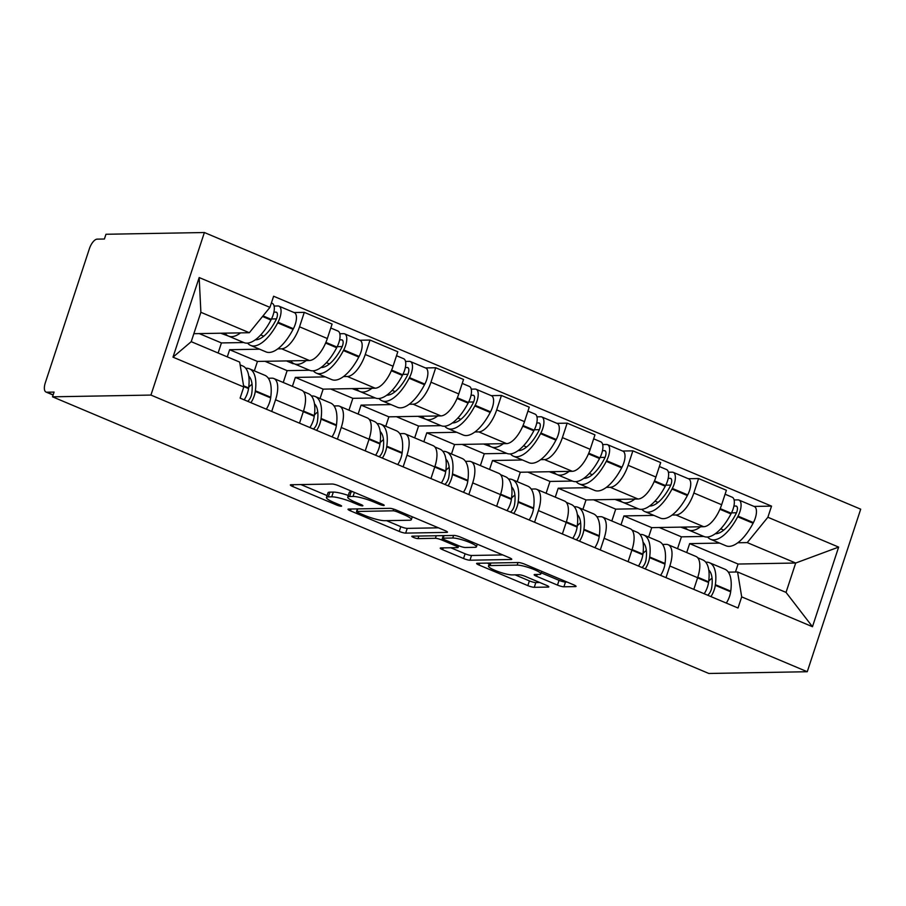 <?xml version="1.0" encoding="UTF-8"?>
<svg xmlns="http://www.w3.org/2000/svg" width="906" height="906" viewBox="0 0 906 906"><rect width="100%" height="100%" fill="white"/><g stroke="black" fill="none" stroke-linecap="round" stroke-linejoin="round"><path stroke-width="1.36" d="M383.782 505.491A3.477 0.589 -161.8 0 0 384.189 505.355A3.477 0.589 -161.8 0 0 382.491 504.234L338.55 485.718A4.972 0.838 -161.8 0 0 332.128 484.019L290.928 484.744A4.972 0.838 -161.8 0 0 290.339 484.937A4.972 0.838 -161.8 0 0 292.774 486.533L336.704 505.05A3.477 0.589 -161.8 0 0 341.2 506.239A3.477 0.589 -161.8 0 0 341.607 506.103A3.477 0.589 -161.8 0 0 339.909 504.993L334.223 502.592A15.9 2.684 -161.8 0 1 326.443 497.496A15.9 2.684 -161.8 0 1 328.312 496.884L331.755 496.828A15.9 2.684 -161.8 0 1 352.309 502.275L357.995 504.676A3.477 0.589 -161.8 0 0 362.491 505.865A3.477 0.589 -161.8 0 0 362.898 505.729A3.477 0.589 -161.8 0 0 361.2 504.619L355.514 502.218A15.9 2.684 -161.8 0 1 347.734 497.122A15.9 2.684 -161.8 0 1 349.603 496.511L353.046 496.454A15.9 2.684 -161.8 0 1 373.6 501.901L379.286 504.291A3.477 0.589 -161.8 0 0 383.782 505.491M557.484 585.095A4.972 0.838 -161.8 0 0 563.906 586.794L575.469 586.59A4.972 0.838 -161.8 0 0 576.057 586.397A4.972 0.838 -161.8 0 0 573.623 584.8L524.834 564.234A4.972 0.838 -161.8 0 0 518.413 562.535L477.202 563.272A4.972 0.838 -161.8 0 0 476.613 563.453A4.972 0.838 -161.8 0 0 479.048 565.05L527.836 585.616A4.972 0.838 -161.8 0 0 534.268 587.315L548.232 587.077A4.972 0.838 -161.8 0 0 548.81 586.884A4.972 0.838 -161.8 0 0 546.386 585.287L525.503 576.488A4.972 0.838 -161.8 0 0 519.081 574.789L512.15 574.902A13.284 2.242 -161.8 0 1 497.587 571.392A13.284 2.242 -161.8 0 1 488.47 566.091A13.284 2.242 -161.8 0 1 490.033 565.582L517.156 565.106A13.284 2.242 -161.8 0 1 531.72 568.617A13.284 2.242 -161.8 0 1 540.837 573.917A13.284 2.242 -161.8 0 1 539.274 574.427L534.755 574.506A4.972 0.838 -161.8 0 0 534.178 574.698A4.972 0.838 -161.8 0 0 536.601 576.295L557.484 585.095L559.047 580.35A4.972 0.838 -161.8 0 0 565.469 582.06L567.031 582.026M807.257 671.731L708.832 673.475L52.525 396.817L150.94 395.073L807.257 671.731L860.7 509.183L204.382 232.525L105.968 234.269L104.405 239.014L97.18 239.139A10.125 4.337 -67.1 0 0 89.4 248.697L45.3 382.819A10.125 4.337 -67.1 0 0 46.036 392.06A10.125 4.337 -67.1 0 0 46.852 392.207L53.16 394.869M446.873 532.388A4.972 0.838 -161.8 0 0 447.462 532.196A4.972 0.838 -161.8 0 0 445.027 530.599L396.239 510.033A4.972 0.838 -161.8 0 0 389.818 508.334L348.606 509.059A4.972 0.838 -161.8 0 0 348.017 509.251A4.972 0.838 -161.8 0 0 350.452 510.848L399.24 531.414A4.972 0.838 -161.8 0 0 405.673 533.113L446.873 532.388L447.1 531.686M460.531 537.133L509.331 557.7A4.972 0.838 -161.8 0 1 511.754 559.296A4.972 0.838 -161.8 0 1 511.177 559.489L469.965 560.214A4.972 0.838 -161.8 0 1 463.544 558.515L442.66 549.716A4.972 0.838 -161.8 0 1 440.225 548.119A4.972 0.838 -161.8 0 1 440.814 547.926L457.53 547.632A4.972 0.838 -161.8 0 0 458.108 547.439A4.972 0.838 -161.8 0 0 455.684 545.854L441.834 540.01A4.972 0.838 -161.8 0 0 435.401 538.311L418.006 538.617A3.477 0.589 -161.8 0 1 414.201 537.7A3.477 0.589 -161.8 0 1 411.811 536.307A3.477 0.589 -161.8 0 1 412.219 536.171L454.11 535.435A4.972 0.838 -161.8 0 1 460.531 537.133M52.525 396.817L54.077 392.083L46.852 392.207M150.94 395.073L204.382 232.525M268.323 378.244L271.981 378.176A23.284 9.989 112.9 0 1 273.861 378.527A23.284 9.989 112.9 0 1 275.549 399.784L271.709 411.449M259.569 349.184L229.637 349.716L227.281 356.873M254.337 370.871L257.44 361.437L309.444 360.509A23.284 9.989 -67.1 0 0 327.338 338.527L299.535 326.806A23.284 9.989 112.9 0 1 281.641 348.799L277.791 348.867M299.535 326.806L304.291 312.355L294.054 312.536M299.512 423.17L303.351 411.505A23.284 9.989 -67.1 0 0 301.664 390.237L273.861 378.527M327.338 338.527L332.094 324.065L304.291 312.355M334.031 405.945L337.7 405.877A23.284 9.989 112.9 0 1 339.569 406.228A23.284 9.989 112.9 0 1 341.256 427.485L337.428 439.15M325.288 376.885L295.345 377.417L292.411 386.341M359.773 340.237L370.01 340.056L365.254 354.506A23.284 9.989 112.9 0 1 347.36 376.5L343.51 376.568M365.231 450.871L369.059 439.206A23.284 9.989 -67.1 0 0 367.372 417.938L339.569 406.228M320.045 398.572L323.148 389.138L375.163 388.21A23.284 9.989 -67.1 0 0 393.057 366.228L397.813 351.766L370.01 340.056M399.75 433.646L403.419 433.578A23.284 9.989 112.9 0 1 405.288 433.929A23.284 9.989 112.9 0 1 406.975 455.186L403.136 466.85M390.996 404.586L361.064 405.118L358.13 414.042M425.492 367.938L435.718 367.757L430.973 382.207A23.284 9.989 112.9 0 1 413.079 404.189L409.218 404.269M430.939 478.572L434.778 466.907A23.284 9.989 -67.1 0 0 433.091 445.639L405.288 433.929M385.763 426.273L388.867 416.839L440.882 415.911A23.284 9.989 -67.1 0 0 458.776 393.929L463.521 379.467L435.718 367.757M465.469 461.347L469.127 461.279A23.284 9.989 112.9 0 1 471.007 461.63A23.284 9.989 112.9 0 1 472.694 482.887L468.855 494.551M456.715 432.287L426.783 432.819L423.849 441.743M491.211 395.639L501.437 395.458L496.692 409.908A23.284 9.989 112.9 0 1 478.787 431.89L474.937 431.969M496.658 506.273L500.497 494.608A23.284 9.989 -67.1 0 0 498.81 473.34L471.007 461.63M451.482 453.974L454.586 444.54L506.59 443.612A23.284 9.989 -67.1 0 0 524.495 421.63L529.24 407.168L501.437 395.458M531.188 489.047L534.846 488.98A23.284 9.989 112.9 0 1 536.726 489.331A23.284 9.989 112.9 0 1 538.413 510.588L534.574 522.252M522.434 459.988L492.502 460.52L489.557 469.444M556.918 423.34L567.156 423.147L562.4 437.609A23.284 9.989 112.9 0 1 544.506 459.591L540.655 459.659M562.377 533.974L566.216 522.309A23.284 9.989 -67.1 0 0 564.529 501.041L536.726 489.331M517.201 481.675L520.304 472.241L572.309 471.313A23.284 9.989 -67.1 0 0 590.202 449.331L594.959 434.869L567.156 423.147M596.895 516.748L600.565 516.68A23.284 9.989 112.9 0 1 602.433 517.02A23.284 9.989 112.9 0 1 604.121 538.289L600.293 549.953M588.153 487.688L558.209 488.221L555.276 497.145M622.637 451.029L632.875 450.848L628.118 465.31A23.284 9.989 112.9 0 1 610.225 487.292L606.363 487.36M628.096 561.675L631.924 550.01A23.284 9.989 -67.1 0 0 630.236 528.742L602.433 517.02M582.909 509.376L586.012 499.942L638.028 499.013A23.284 9.989 -67.1 0 0 655.921 477.032L660.678 462.57L632.875 450.848M662.614 544.449L666.284 544.381A23.284 9.989 112.9 0 1 668.152 544.721A23.284 9.989 112.9 0 1 669.84 565.99L666.001 577.654M653.86 515.389L623.928 515.922L620.995 524.846M688.356 478.73L698.583 478.549L693.837 493.011A23.284 9.989 112.9 0 1 675.944 514.993L672.082 515.061M693.803 589.376L697.643 577.711A23.284 9.989 -67.1 0 0 695.955 556.443L668.152 544.721M648.628 537.077L651.731 527.643L703.747 526.714A23.284 9.989 -67.1 0 0 721.64 504.733L726.385 490.271L698.583 478.549M651.731 527.643L623.928 515.922M586.012 499.942L558.209 488.221M520.304 472.241L492.502 460.52M454.586 444.54L426.783 432.819M388.867 416.839L361.064 405.118M323.148 389.138L295.345 377.417M257.44 361.437L229.637 349.716M193.85 333.691L249.331 332.717L200.883 312.298L191.223 341.675L239.671 362.094L243.771 386.987L240.113 398.13L738.028 608.017L741.697 596.873L737.586 571.98L786.034 592.399L795.695 563.022L747.246 542.603L737.801 542.762M243.771 386.987L173.001 357.157L199.173 277.542L269.943 307.372L249.331 332.717M747.246 542.603L767.869 517.258L771.527 506.126L273.612 296.239L269.943 307.372M767.869 517.258L838.639 547.099L812.467 626.714L741.697 596.873M735.468 572.014L738.084 564.042L795.695 563.022L838.639 547.099M728.333 572.15L737.586 571.98M719.579 543.09L689.647 543.623L686.714 552.547M738.084 564.042L689.647 543.623M754.075 506.431L771.527 506.126M173.001 357.157L191.223 341.675M199.173 277.542L200.883 312.298M786.034 592.399L812.467 626.714M347.734 497.122L349.297 492.388A15.9 2.684 -161.8 0 1 351.166 491.777L352.842 491.743M348.289 495.423A15.9 2.684 -161.8 0 0 333.306 492.094L331.755 496.828M326.443 497.496L328.006 492.762A15.9 2.684 -161.8 0 1 329.875 492.151L333.306 492.094M300.917 484.574L327.077 495.593M386.511 520.644L400.803 526.669A4.972 0.838 -161.8 0 0 407.224 528.379L438.436 527.824M397.575 512.003A3.477 0.589 -161.8 0 0 393.079 510.814L356.907 511.46A3.477 0.589 -161.8 0 0 356.5 511.596A3.477 0.589 -161.8 0 0 358.21 512.705L364.201 515.231A15.9 2.684 -161.8 0 0 384.756 520.678L409.478 520.237A15.9 2.684 -161.8 0 0 411.347 519.625A15.9 2.684 -161.8 0 0 403.578 514.529L397.575 512.003L397.983 510.769M502.739 554.925L471.528 555.48L469.965 560.214M450.814 547.756L465.095 553.77A4.972 0.838 -161.8 0 0 471.528 555.48M474.869 547.326A13.284 2.242 -161.8 0 0 476.431 546.816A13.284 2.242 -161.8 0 0 467.303 541.516A13.284 2.242 -161.8 0 0 452.74 538.005L443.193 538.175A4.972 0.838 -161.8 0 0 442.604 538.357A4.972 0.838 -161.8 0 0 445.039 539.953L458.889 545.797A4.972 0.838 -161.8 0 0 465.31 547.496L474.869 547.326M541.199 572.83L559.047 580.35M515.106 574.857L529.398 580.882A4.972 0.838 -161.8 0 0 535.82 582.581L539.795 582.513M487.202 563.09L489.183 563.928M273.895 312.162L275.888 312.128A6.195 2.661 112.9 0 1 276.387 312.219A6.195 2.661 112.9 0 1 275.945 320.011L275.617 320.656A31.88 13.681 112.9 0 1 255.719 339.818A31.88 13.681 112.9 0 1 255.299 339.807M247.598 343.102A38.46 16.501 -67.1 0 0 250.6 345.401L265.968 351.879A38.46 16.501 -67.1 0 0 269.071 352.457A38.46 16.501 -67.1 0 0 293.068 329.342L293.397 328.708A12.775 5.481 -67.1 0 0 294.325 312.638L278.946 306.16A12.775 5.481 -67.1 0 0 277.916 305.968L274.088 306.035M250.6 345.401A38.46 16.501 -67.1 0 0 253.691 345.979A38.46 16.501 -67.1 0 0 277.689 322.853L278.017 322.219A12.775 5.481 -67.1 0 0 278.946 306.16M271.392 302.978L272.208 303.317A12.775 5.481 112.9 0 1 271.279 319.376L270.951 320.022A38.46 16.501 112.9 0 1 246.953 343.136A38.46 16.501 112.9 0 1 243.85 342.559L228.482 336.081A38.46 16.501 -67.1 0 0 231.574 336.658A38.46 16.501 -67.1 0 0 240.554 332.864M225.005 333.148A38.46 16.501 -67.1 0 0 228.482 336.081M240.124 364.88L242.729 365.979A38.46 16.501 112.9 0 1 248.618 387.938L248.538 388.572A12.775 5.481 112.9 0 1 244.167 399.84M250.917 402.683A12.775 5.481 -67.1 0 0 255.277 391.415L255.356 390.78A38.46 16.501 -67.1 0 0 249.467 368.821A38.46 16.501 -67.1 0 0 245.73 368.289M266.285 409.161A12.775 5.481 -67.1 0 0 270.645 397.893L270.735 397.258A38.46 16.501 -67.1 0 0 264.846 375.299L249.467 368.821M225.016 333.159L220.758 333.238L228.425 336.058M218.108 353.012L221.426 342.932L199.275 333.601M221.426 342.932L243.805 342.536M248.754 376.092A31.88 13.681 112.9 0 1 251.8 393.091L251.709 393.725A6.195 2.661 112.9 0 1 247.61 401.29M248.708 387.258A31.88 13.681 112.9 0 1 252.027 384.223M263.408 336.477A31.88 13.681 112.9 0 1 263.363 336.069L260.713 334.948M271.494 318.969L276.477 318.878M339.614 339.863L341.607 339.829A6.195 2.661 112.9 0 1 342.106 339.92A6.195 2.661 112.9 0 1 341.664 347.711L341.324 348.357A31.88 13.681 112.9 0 1 321.437 367.519A31.88 13.681 112.9 0 1 321.018 367.508M313.317 370.803A38.46 16.501 -67.1 0 0 316.307 373.102L331.687 379.58A38.46 16.501 -67.1 0 0 334.79 380.158A38.46 16.501 -67.1 0 0 358.787 357.043L359.116 356.409A12.775 5.481 -67.1 0 0 360.044 340.339L344.665 333.861A12.775 5.481 -67.1 0 0 343.634 333.668L339.807 333.736M316.307 373.102A38.46 16.501 -67.1 0 0 319.41 373.68A38.46 16.501 -67.1 0 0 343.408 350.554L343.736 349.92A12.775 5.481 -67.1 0 0 344.665 333.861M330.792 328.017L337.927 331.018A12.775 5.481 112.9 0 1 336.998 347.077L336.67 347.723A38.46 16.501 112.9 0 1 312.672 370.837A38.46 16.501 112.9 0 1 309.569 370.26L294.19 363.782A38.46 16.501 -67.1 0 0 297.293 364.359A38.46 16.501 -67.1 0 0 306.262 360.565M293.216 363.77L286.477 360.939L290.735 360.86A38.46 16.501 -67.1 0 0 294.19 363.782L293.351 363.363M303.419 391.562L308.448 393.68A38.46 16.501 112.9 0 1 314.337 415.639L314.246 416.273A12.775 5.481 112.9 0 1 309.886 427.541M316.624 430.384A12.775 5.481 -67.1 0 0 320.984 419.116L321.075 418.481A38.46 16.501 -67.1 0 0 315.186 396.522A38.46 16.501 -67.1 0 0 311.438 395.99M332.004 436.862A12.775 5.481 -67.1 0 0 336.364 425.594L336.454 424.959A38.46 16.501 -67.1 0 0 330.565 403L315.186 396.522M283.238 382.479L287.134 370.633L264.982 361.301M287.134 370.633L309.524 370.237M314.473 403.793A31.88 13.681 112.9 0 1 317.508 420.792L317.428 421.426A6.195 2.661 112.9 0 1 313.317 428.991M314.427 414.959A31.88 13.681 112.9 0 1 317.746 411.924M329.127 364.178A31.88 13.681 112.9 0 1 329.082 363.77L326.432 362.649M337.213 346.67L342.185 346.579M405.322 367.564L407.326 367.53A6.195 2.661 112.9 0 1 407.825 367.621A6.195 2.661 112.9 0 1 407.372 375.412L407.043 376.058A31.88 13.681 112.9 0 1 387.145 395.22A31.88 13.681 112.9 0 1 386.737 395.209M379.025 398.504A38.46 16.501 -67.1 0 0 382.026 400.803L397.406 407.281A38.46 16.501 -67.1 0 0 400.497 407.859A38.46 16.501 -67.1 0 0 424.495 384.744L424.835 384.11A12.775 5.481 -67.1 0 0 425.752 368.04L410.384 361.562A12.775 5.481 -67.1 0 0 409.353 361.369L405.514 361.437M382.026 400.803A38.46 16.501 -67.1 0 0 385.129 401.381A38.46 16.501 -67.1 0 0 409.127 378.255L409.455 377.621A12.775 5.481 -67.1 0 0 410.384 361.562M396.511 355.718L403.634 358.719A12.775 5.481 112.9 0 1 402.717 374.778L402.389 375.424A38.46 16.501 112.9 0 1 378.38 398.538A38.46 16.501 112.9 0 1 375.288 397.96L359.909 391.483A38.46 16.501 -67.1 0 0 363.012 392.06A38.46 16.501 -67.1 0 0 371.981 388.266M359.863 391.46L352.196 388.64L356.443 388.561A38.46 16.501 -67.1 0 0 359.909 391.483M369.127 419.263L374.155 421.381A38.46 16.501 112.9 0 1 380.056 443.34L379.965 443.974A12.775 5.481 112.9 0 1 375.605 455.242M382.343 458.085A12.775 5.481 -67.1 0 0 386.703 446.817L386.794 446.182A38.46 16.501 -67.1 0 0 380.905 424.223A38.46 16.501 -67.1 0 0 377.156 423.68M397.723 464.563A12.775 5.481 -67.1 0 0 402.083 453.294L402.162 452.66A38.46 16.501 -67.1 0 0 396.273 430.701L380.905 424.223M348.957 410.18L352.853 398.334L330.701 389.002M352.853 398.334L375.231 397.938M380.18 431.494A31.88 13.681 112.9 0 1 383.227 448.493L383.147 449.127A6.195 2.661 112.9 0 1 379.036 456.692M380.135 442.66A31.88 13.681 112.9 0 1 383.465 439.625M394.846 391.879A31.88 13.681 112.9 0 1 394.801 391.471L392.139 390.35M402.932 374.371L407.904 374.28M471.041 395.265L473.045 395.231A6.195 2.661 112.9 0 1 473.544 395.322A6.195 2.661 112.9 0 1 473.091 403.113L472.762 403.759A31.88 13.681 112.9 0 1 452.864 422.921A31.88 13.681 112.9 0 1 452.445 422.909M444.744 426.205A38.46 16.501 -67.1 0 0 447.745 428.504L463.113 434.982A38.46 16.501 -67.1 0 0 466.216 435.56A38.46 16.501 -67.1 0 0 490.214 412.445L490.542 411.811A12.775 5.481 -67.1 0 0 491.471 395.741L476.092 389.263A12.775 5.481 -67.1 0 0 475.061 389.07L471.233 389.138M447.745 428.504A38.46 16.501 -67.1 0 0 450.837 429.082A38.46 16.501 -67.1 0 0 474.835 405.956L475.174 405.322A12.775 5.481 -67.1 0 0 476.092 389.263M462.23 383.419L469.353 386.42A12.775 5.481 112.9 0 1 468.425 402.479L468.096 403.113A38.46 16.501 112.9 0 1 444.099 426.239A38.46 16.501 112.9 0 1 441.007 425.661L425.627 419.184A38.46 16.501 -67.1 0 0 428.731 419.761A38.46 16.501 -67.1 0 0 437.7 415.967M425.582 419.161L417.904 416.341L422.162 416.262A38.46 16.501 -67.1 0 0 425.627 419.184M434.846 446.964L439.874 449.082A38.46 16.501 112.9 0 1 445.763 471.041L445.684 471.675A12.775 5.481 112.9 0 1 441.324 482.943M448.062 485.786A12.775 5.481 -67.1 0 0 452.422 474.518L452.502 473.883A38.46 16.501 -67.1 0 0 446.613 451.924A38.46 16.501 -67.1 0 0 442.875 451.381M463.442 492.264A12.775 5.481 -67.1 0 0 467.802 480.995L467.881 480.361A38.46 16.501 -67.1 0 0 461.992 458.402L446.613 451.924M414.676 437.881L418.572 426.035L396.42 416.703M418.572 426.035L440.95 425.639M445.899 459.195A31.88 13.681 112.9 0 1 448.946 476.194L448.855 476.828A6.195 2.661 112.9 0 1 444.755 484.393M445.854 470.361A31.88 13.681 112.9 0 1 449.183 467.326M460.554 419.58A31.88 13.681 112.9 0 1 460.52 419.172L457.858 418.051M468.64 402.06L473.623 401.981M536.76 422.966L538.753 422.932A6.195 2.661 112.9 0 1 539.251 423.023A6.195 2.661 112.9 0 1 538.81 430.814L538.481 431.46A31.88 13.681 112.9 0 1 518.583 450.622A31.88 13.681 112.9 0 1 518.164 450.61M510.463 453.906A38.46 16.501 -67.1 0 0 513.464 456.205L528.832 462.683A38.46 16.501 -67.1 0 0 531.935 463.26A38.46 16.501 -67.1 0 0 555.933 440.146L556.261 439.512A12.775 5.481 -67.1 0 0 557.19 423.442L541.811 416.964A12.775 5.481 -67.1 0 0 540.78 416.771L536.952 416.839M513.464 456.205A38.46 16.501 -67.1 0 0 516.556 456.783A38.46 16.501 -67.1 0 0 540.554 433.657L540.882 433.023A12.775 5.481 -67.1 0 0 541.811 416.964M527.949 411.12L535.072 414.121A12.775 5.481 112.9 0 1 534.144 430.18L533.815 430.814A38.46 16.501 112.9 0 1 509.818 453.94A38.46 16.501 112.9 0 1 506.714 453.362L491.346 446.885A38.46 16.501 -67.1 0 0 494.438 447.462A38.46 16.501 -67.1 0 0 503.408 443.668M491.29 446.862L483.623 444.042L487.881 443.963A38.46 16.501 -67.1 0 0 491.346 446.885M500.565 474.665L505.593 476.783A38.46 16.501 112.9 0 1 511.482 498.742L511.392 499.376A12.775 5.481 112.9 0 1 507.032 510.644M513.781 513.487A12.775 5.481 -67.1 0 0 518.141 502.218L518.221 501.584A38.46 16.501 -67.1 0 0 512.332 479.625A38.46 16.501 -67.1 0 0 508.594 479.081M529.149 519.965A12.775 5.481 -67.1 0 0 533.509 508.696L533.6 508.062A38.46 16.501 -67.1 0 0 527.711 486.103L512.332 479.625M480.395 465.582L484.28 453.736L462.139 444.404M484.28 453.736L506.669 453.34M511.618 486.896A31.88 13.681 112.9 0 1 514.665 503.895L514.574 504.517A6.195 2.661 112.9 0 1 510.463 512.094M511.573 498.062A31.88 13.681 112.9 0 1 514.891 495.027M526.273 447.281A31.88 13.681 112.9 0 1 526.227 446.873L523.577 445.752M534.359 429.761L539.342 429.682M602.479 450.667L604.472 450.633A6.195 2.661 112.9 0 1 604.97 450.724A6.195 2.661 112.9 0 1 604.517 458.515L604.189 459.161A31.88 13.681 112.9 0 1 584.302 478.323A31.88 13.681 112.9 0 1 583.883 478.311M576.171 481.607A38.46 16.501 -67.1 0 0 579.172 483.906L594.551 490.384A38.46 16.501 -67.1 0 0 597.654 490.961A38.46 16.501 -67.1 0 0 621.652 467.847L621.98 467.202A12.775 5.481 -67.1 0 0 622.898 451.143L607.53 444.665A12.775 5.481 -67.1 0 0 606.499 444.472L602.671 444.54M579.172 483.906A38.46 16.501 -67.1 0 0 582.275 484.484A38.46 16.501 -67.1 0 0 606.273 461.358L606.601 460.724A12.775 5.481 -67.1 0 0 607.53 444.665M593.657 438.821L600.791 441.822A12.775 5.481 112.9 0 1 599.863 457.881L599.534 458.515A38.46 16.501 112.9 0 1 575.537 481.641A38.46 16.501 112.9 0 1 572.433 481.063L557.054 474.585A38.46 16.501 -67.1 0 0 560.157 475.152A38.46 16.501 -67.1 0 0 569.127 471.369M553.589 471.652A38.46 16.501 -67.1 0 0 557.054 474.585M566.284 502.366L571.312 504.483A38.46 16.501 112.9 0 1 577.201 526.443L577.111 527.077A12.775 5.481 112.9 0 1 572.751 538.345M579.489 541.188A12.775 5.481 -67.1 0 0 583.849 529.919L583.94 529.285A38.46 16.501 -67.1 0 0 578.051 507.326A38.46 16.501 -67.1 0 0 574.302 506.782M594.868 547.666A12.775 5.481 -67.1 0 0 599.228 536.397L599.319 535.763A38.46 16.501 -67.1 0 0 593.419 513.804L578.051 507.326M553.589 471.664L549.342 471.743L557.009 474.563M546.103 493.283L549.999 481.437L527.847 472.105M549.999 481.437L572.388 481.041M577.337 514.597A31.88 13.681 112.9 0 1 580.372 531.596L580.293 532.218A6.195 2.661 112.9 0 1 576.182 539.795M577.292 525.763A31.88 13.681 112.9 0 1 580.61 522.728M591.992 474.982A31.88 13.681 112.9 0 1 591.946 474.574L589.296 473.453M600.078 457.462L605.049 457.383M668.186 478.368L670.191 478.334A6.195 2.661 112.9 0 1 670.689 478.425A6.195 2.661 112.9 0 1 670.236 486.216L669.908 486.85A31.88 13.681 112.9 0 1 650.01 506.024A31.88 13.681 112.9 0 1 649.602 506.012M641.89 509.308A38.46 16.501 -67.1 0 0 644.891 511.607L660.27 518.085A38.46 16.501 -67.1 0 0 663.362 518.662A38.46 16.501 -67.1 0 0 687.36 495.548L687.699 494.903A12.775 5.481 -67.1 0 0 688.617 478.844L673.237 472.366A12.775 5.481 -67.1 0 0 672.218 472.173L668.379 472.241M644.891 511.607A38.46 16.501 -67.1 0 0 647.994 512.184A38.46 16.501 -67.1 0 0 671.992 489.059L672.32 488.425A12.775 5.481 -67.1 0 0 673.237 472.366M659.375 466.522L666.499 469.523A12.775 5.481 112.9 0 1 665.582 485.582L665.242 486.216A38.46 16.501 112.9 0 1 641.244 509.342A38.46 16.501 112.9 0 1 638.152 508.764L622.773 502.286A38.46 16.501 -67.1 0 0 625.876 502.853A38.46 16.501 -67.1 0 0 634.846 499.07M622.728 502.264L615.061 499.444L619.308 499.365A38.46 16.501 -67.1 0 0 622.773 502.286M631.992 530.067L637.02 532.184A38.46 16.501 112.9 0 1 642.909 554.144L642.83 554.778A12.775 5.481 112.9 0 1 638.47 566.046M645.208 568.889A12.775 5.481 -67.1 0 0 649.568 557.62L649.659 556.986A38.46 16.501 -67.1 0 0 643.77 535.027A38.46 16.501 -67.1 0 0 640.021 534.483M660.587 575.367A12.775 5.481 -67.1 0 0 664.947 564.098L665.027 563.464A38.46 16.501 -67.1 0 0 659.138 541.505L643.77 535.027M611.822 520.984L615.718 509.138L593.566 499.806M615.718 509.138L638.096 508.742M643.045 542.298A31.88 13.681 112.9 0 1 646.091 559.296L646.001 559.919A6.195 2.661 112.9 0 1 641.901 567.496M643 553.464A31.88 13.681 112.9 0 1 646.329 550.429M657.699 502.683A31.88 13.681 112.9 0 1 657.665 502.275L655.004 501.154M665.785 485.163L670.768 485.084M733.905 506.069L735.899 506.035A6.195 2.661 112.9 0 1 736.408 506.126A6.195 2.661 112.9 0 1 735.955 513.917L735.627 514.551A31.88 13.681 112.9 0 1 715.729 533.725A31.88 13.681 112.9 0 1 715.31 533.713M707.609 537.009A38.46 16.501 -67.1 0 0 710.61 539.308L725.978 545.786A38.46 16.501 -67.1 0 0 729.081 546.363A38.46 16.501 -67.1 0 0 753.079 523.249L753.407 522.603A12.775 5.481 -67.1 0 0 754.336 506.545L738.956 500.067A12.775 5.481 -67.1 0 0 737.926 499.874L734.098 499.942M710.61 539.308A38.46 16.501 -67.1 0 0 713.702 539.885A38.46 16.501 -67.1 0 0 737.699 516.76L738.039 516.126A12.775 5.481 -67.1 0 0 738.956 500.067M725.094 494.223L732.218 497.224A12.775 5.481 112.9 0 1 731.289 513.283L730.961 513.917A38.46 16.501 112.9 0 1 706.963 537.043A38.46 16.501 112.9 0 1 703.871 536.465L688.492 529.987A38.46 16.501 -67.1 0 0 691.584 530.554A38.46 16.501 -67.1 0 0 700.565 526.771M685.015 527.054A38.46 16.501 -67.1 0 0 688.492 529.987M697.711 557.768L702.739 559.885A38.46 16.501 112.9 0 1 708.628 581.845L708.549 582.479A12.775 5.481 112.9 0 1 704.188 593.747M710.927 596.59A12.775 5.481 -67.1 0 0 715.287 585.321L715.366 584.687A38.46 16.501 -67.1 0 0 709.477 562.728A38.46 16.501 -67.1 0 0 705.74 562.184M726.295 603.068A12.775 5.481 -67.1 0 0 730.655 591.799L730.746 591.165A38.46 16.501 -67.1 0 0 724.857 569.206L709.477 562.728M685.027 527.066L680.768 527.133L688.435 529.965M677.541 548.685L681.437 536.839L659.285 527.507M681.437 536.839L703.815 536.443M708.764 569.999A31.88 13.681 112.9 0 1 711.81 586.997L711.72 587.62A6.195 2.661 112.9 0 1 707.62 595.197M708.718 581.165A31.88 13.681 112.9 0 1 712.037 578.13M723.418 530.384A31.88 13.681 112.9 0 1 723.373 529.976L720.723 528.855M731.504 512.864L736.487 512.785M655.921 477.032L628.118 465.31M590.202 449.331L562.4 437.609M524.495 421.63L496.692 409.908M458.776 393.929L430.973 382.207M393.057 366.228L365.254 354.506M721.64 504.733L693.837 493.011M703.747 526.714L675.944 514.993M638.028 499.013L610.225 487.292M631.924 550.01L604.121 538.289M572.309 471.313L544.506 459.591M566.216 522.309L538.413 510.588M506.59 443.612L478.787 431.89M500.497 494.608L472.694 482.887M440.882 415.911L413.079 404.189M434.778 466.907L406.975 455.186M375.163 388.21L347.36 376.5M369.059 439.206L341.256 427.485M309.444 360.509L281.641 348.799M303.351 411.505L275.549 399.784M697.643 577.711L669.84 565.99M374.008 500.667L373.6 501.901M354.371 492.388L353.046 496.454M351.166 491.777L349.603 496.511M358.402 503.43L357.995 504.676M352.74 500.961L352.309 502.275M329.875 492.151L328.312 496.884M337.111 503.815L336.704 505.05M293.374 484.699L292.774 486.533M379.693 503.057L379.286 504.291M407.224 528.379L405.673 533.113M400.803 526.669L399.24 531.414M351.052 509.013L350.452 510.848M393.646 509.104L393.079 510.814M357.757 508.9L356.907 511.46M403.985 513.294L403.578 514.529M511.403 558.798L511.177 559.489M465.095 553.77L463.544 558.515M443.26 547.881L442.66 549.716M456.092 544.608L455.684 545.854M443.272 535.627L441.834 540.01M436.25 535.752L435.401 538.311M418.844 536.058L418.006 538.617M453.589 535.446L452.74 538.005M444.031 535.616L443.193 538.175M537.201 574.461L536.601 576.295M517.994 562.547L517.156 565.106M490.871 563.022L490.033 565.582M548.458 586.375L548.232 587.077M535.82 582.581L534.268 587.315M529.398 580.882L527.836 585.616M479.648 563.226L479.048 565.05M575.695 585.899L575.469 586.59M565.469 582.06L563.906 586.794M293.397 328.708L278.017 322.219M271.279 319.376L263.012 315.9M270.951 320.022L262.547 316.477M248.618 387.938L243.578 385.82M248.538 388.572L243.691 386.534M270.645 397.893L255.277 391.415M293.068 329.342L277.689 322.853M270.735 397.258L255.356 390.78M276.806 312.513L275.888 312.128M359.116 356.409L343.736 349.92M336.998 347.077L325.9 342.4M336.67 347.723L325.616 343.057M314.337 415.639L303.487 411.075M314.246 416.273L303.295 411.652M336.364 425.594L320.984 419.116M358.787 357.043L343.408 350.554M336.454 424.959L321.075 418.481M342.525 340.214L341.607 339.829M424.835 384.11L409.455 377.621M402.717 374.778L391.607 370.101M402.389 375.424L391.335 370.758M380.056 443.34L369.206 438.776M379.965 443.974L369.014 439.353M402.083 453.294L386.703 446.817M424.495 384.744L409.127 378.255M402.162 452.66L386.794 446.182M408.244 367.915L407.326 367.53M490.542 411.811L475.174 405.322M468.425 402.479L457.326 397.802M468.096 403.113L457.054 398.459M445.763 471.041L434.914 466.477M445.684 471.675L434.733 467.054M467.802 480.995L452.422 474.518M490.214 412.445L474.835 405.956M467.881 480.361L452.502 473.883M473.951 395.616L473.045 395.231M556.261 439.512L540.882 433.023M534.144 430.18L523.045 425.503M533.815 430.814L522.762 426.16M511.482 498.742L500.633 494.178M511.392 499.376L500.44 494.755M533.509 508.696L518.141 502.218M555.933 440.146L540.554 433.657M533.6 508.062L518.221 501.584M539.67 423.317L538.753 422.932M621.98 467.202L606.601 460.724M599.863 457.881L588.764 453.204M599.534 458.515L588.481 453.861M577.201 526.443L566.352 521.867M577.111 527.077L566.159 522.456M599.228 536.397L583.849 529.919M621.652 467.847L606.273 461.358M599.319 535.763L583.94 529.285M605.389 451.018L604.472 450.633M687.699 494.903L672.32 488.425M665.582 485.582L654.472 480.905M665.242 486.216L654.2 481.562M642.909 554.144L632.071 549.568M642.83 554.778L631.878 550.157M664.947 564.098L649.568 557.62M687.36 495.548L671.992 489.059M665.027 563.464L649.659 556.986M671.097 478.719L670.191 478.334M753.407 522.603L738.039 516.126M731.289 513.283L720.191 508.606M730.961 513.917L719.908 509.263M708.628 581.845L697.779 577.269M708.549 582.479L697.597 577.858M730.655 591.799L715.287 585.321M753.079 523.249L737.699 516.76M730.746 591.165L715.366 584.687M736.816 506.42L735.899 506.035M53.103 395.039L46.036 392.06M357.383 508.9L356.5 511.596M412.287 516.794L411.347 519.625M458.685 545.706L458.108 547.439M477.292 544.2L476.431 546.816M443.498 535.616L442.604 538.357M541.686 571.346L540.837 573.917M489.466 563.045L488.47 566.091"/></g></svg>
